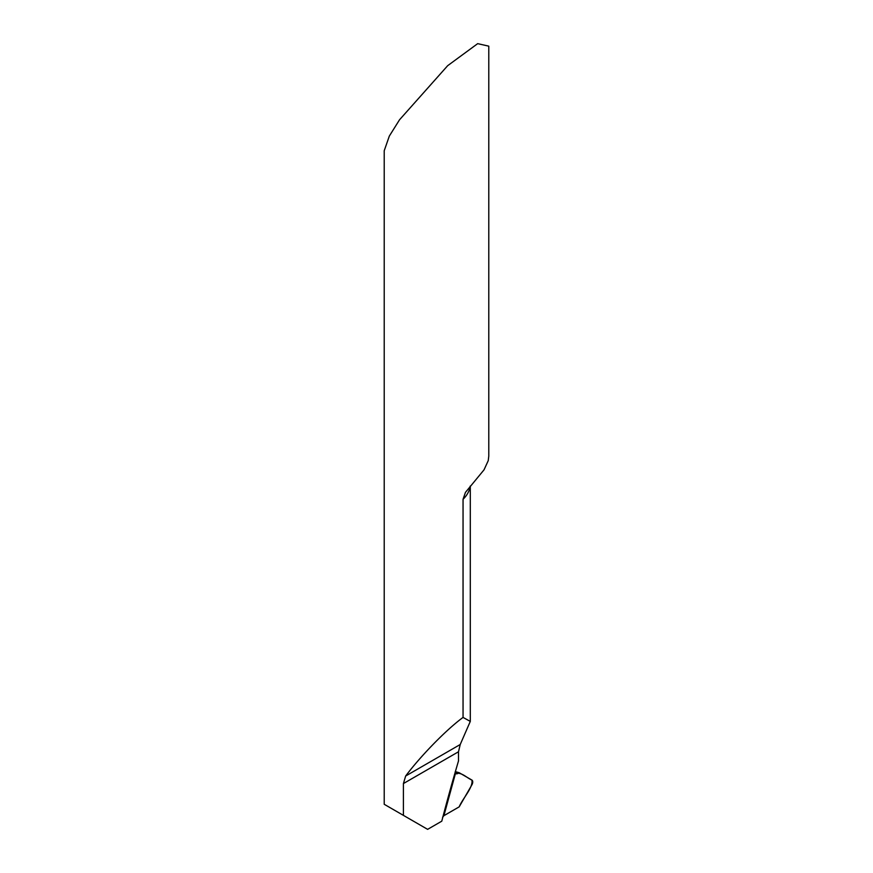 <?xml version="1.0" encoding="UTF-8"?>
<svg xmlns="http://www.w3.org/2000/svg" width="873" height="873" viewBox="0 0 873 873"><rect width="100%" height="100%" fill="white"/><g stroke="black" fill="none" stroke-linecap="round" stroke-linejoin="round"><path stroke-width="1.31" d="M463.05 717.42L470.296 721.393L460.224 744.505L405.65 776.021C420.895 755.669 446.692 729.326 463.05 717.42L463.05 499.301L465.451 492.383L484.046 469.805L488.247 460.628L488.782 456.099M405.65 776.021L403.413 783.561L403.413 815.371L384.218 804.284L384.218 150.734L389.314 136.101L399.528 119.787L447.685 65.671L477.673 43.65L488.782 46.16L488.782 456.23M455.193 771.83L455.488 773.336A1253.344 723.619 120 0 0 443.899 815.688L442.578 817.248M403.413 815.371L427.628 829.35L441.782 821.177A1261.092 728.093 -60 0 1 458.5 760.94L458.5 751.762L403.413 783.561M460.224 744.505L458.5 751.762M459.165 772.714L457.943 773.423A4.179 2.412 -60 0 1 455.848 773.631A4.179 2.412 -60 0 1 455.488 773.336A1253.344 723.619 120 0 0 443.899 815.688L459.165 806.87C462.799 798.206 473.504 787.271 471.867 780.047C466.422 777.701 462.09 772.223 455.488 773.336L443.899 815.688L459.165 806.87L471.867 784.882A4.179 2.412 -60 0 0 472.73 781.957A4.179 2.412 -60 0 0 471.867 780.047L459.165 772.714L455.368 771.645M470.154 486.217A52.282 30.184 180 0 1 463.05 499.301M455.269 771.972A56.472 32.607 180 0 1 457.943 773.423M470.296 486.054L470.296 721.393"/></g></svg>
